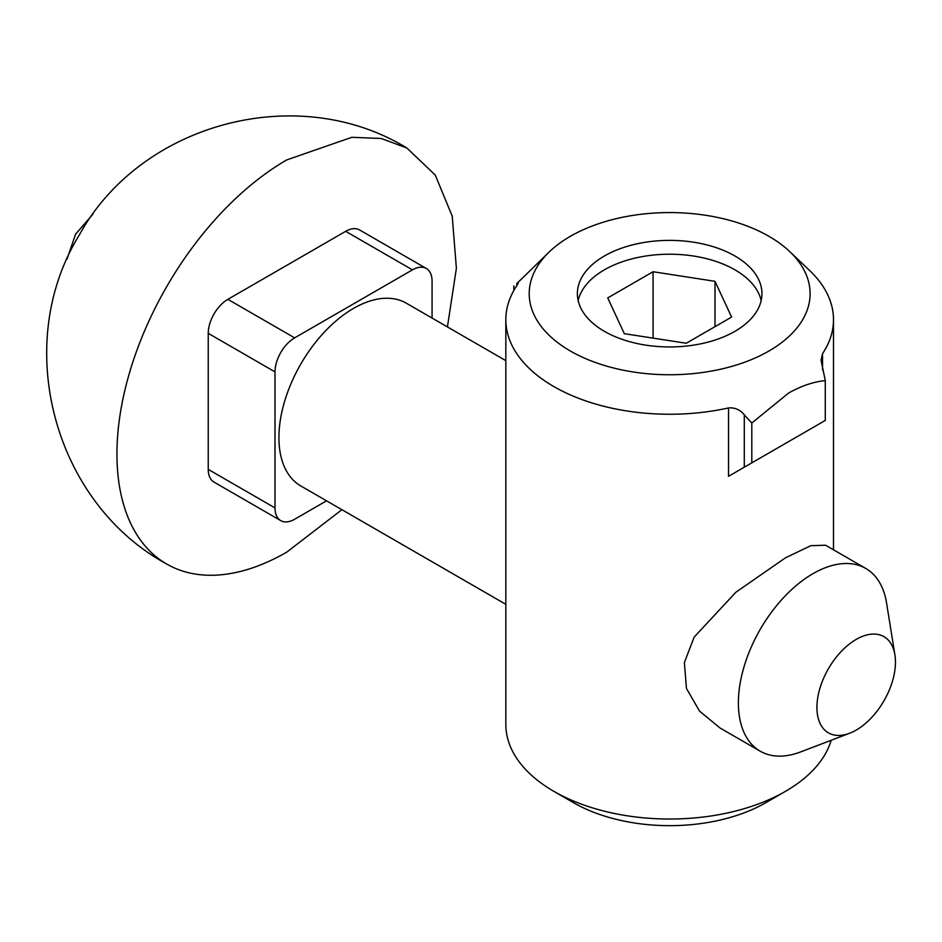 <?xml version="1.0" encoding="UTF-8"?>
<svg xmlns="http://www.w3.org/2000/svg" width="942" height="942" viewBox="0 0 942 942"><rect width="100%" height="100%" fill="white"/><g stroke="black" fill="none" stroke-linecap="round" stroke-linejoin="round"><path stroke-width="1.41" d="M822.46 422.075L728.531 476.299L728.531 407.933A163.826 94.589 180 0 1 505.83 319.668L505.83 724.445A163.826 94.589 0 0 0 553.814 791.315A163.826 94.589 0 0 0 785.51 791.327A163.826 94.589 0 0 0 785.51 791.315A163.826 94.589 0 0 0 831.174 740.282M849.602 733.265L800.476 751.975A105.516 60.924 -60 0 1 760.229 751.198L720.041 727.989L699.6 711.186L686.447 688.461L684.375 662.532L694.195 637.051L735.879 592.235L785.51 557.794L810.874 545.677L825.557 545.23L865.745 568.438A105.516 60.924 -60 0 1 886.552 602.904L894.9 654.808A55.531 32.063 -60 0 1 856.184 730.109A55.531 32.063 -60 0 1 849.602 733.265A55.531 32.063 -60 0 1 817.055 703.533A55.531 32.063 -60 0 1 856.184 639.418A55.531 32.063 -60 0 1 894.9 654.808M505.83 319.668A163.826 94.589 180 0 1 516.722 285.756C518.653 282.73 518.677 282.011 516.793 283.577L549.633 251.561A140.44 81.083 180 0 1 570.346 236.324A140.44 81.083 180 0 1 789.69 251.561A140.44 81.083 180 0 1 768.966 351.001A140.44 81.083 180 0 1 582.921 357.442A140.44 81.083 180 0 1 549.633 251.561M573.454 802.655L553.814 791.315A163.826 94.589 0 0 0 553.814 791.327L573.454 802.655A136.06 78.551 0 0 0 765.87 802.655L785.51 791.315M505.83 360.645L406.296 303.183A105.516 60.924 120 0 0 353.533 308.399A105.516 60.924 120 0 0 284.602 401.386A105.516 60.924 120 0 0 300.781 485.942L505.83 604.328M760.229 751.198A105.516 60.924 -60 0 1 744.062 666.653A105.516 60.924 -60 0 1 812.993 573.666A105.516 60.924 -60 0 1 865.745 568.438M516.793 285.65L516.793 283.577L518.194 283.012M728.531 407.933C734.795 407.403 740.047 409.688 744.286 414.81L751.81 423.017L788.548 393.085C801.171 385.949 813.405 381.781 825.274 380.603L821.059 360.138L822.543 353.662L822.543 369.982M734.913 331.337A92.281 53.282 0 0 0 761.948 293.668A92.281 53.282 0 0 0 704.981 244.437A92.281 53.282 0 0 0 604.399 255.989A92.281 53.282 0 0 0 577.375 293.668A92.281 53.282 0 0 0 634.343 342.888A92.281 53.282 0 0 0 734.913 331.337M761.171 300.58A92.281 53.282 0 0 0 699.353 257.048A92.281 53.282 0 0 0 604.399 269.824A92.281 53.282 0 0 0 578.153 300.58M789.69 251.561L809.673 270.566A163.826 94.589 180 0 1 833.493 319.668A163.826 94.589 180 0 1 822.543 353.662M825.274 380.603L825.274 420.45L728.531 476.299M412.443 269.859L294.634 337.872L227.882 299.332L345.69 231.32L412.443 269.859A27.765 16.038 -60 0 1 426.326 268.482A27.765 16.038 -60 0 1 432.072 281.199L432.072 318.066M275.005 371.89L275.005 507.915L208.241 469.375L208.241 333.338L275.005 371.89A27.765 16.038 -60 0 1 294.634 337.872M326.556 500.826L294.634 519.254A27.765 16.038 -60 0 1 280.751 520.632A27.765 16.038 -60 0 1 275.005 507.915M513.849 290.442L513.849 285.921M751.81 462.863L751.81 423.017M426.326 268.482L359.573 229.942A27.765 16.038 120 0 0 345.69 231.32M208.241 469.375A27.765 16.038 120 0 0 213.987 482.092L280.751 520.632M227.882 299.332A27.765 16.038 120 0 0 208.241 333.338M341.911 509.681L286.78 552.13A240.186 138.674 -60 0 1 166.687 564.023A240.186 138.674 -60 0 1 129.866 371.56A240.186 138.674 -60 0 1 286.78 159.905L351.825 137.296L381.216 138.486L406.873 148L435.275 175.094L452.231 216.189L456.387 268.317L447.426 326.921M653.065 271.732L715.002 281.317L731.604 317.077L686.259 343.253L624.322 333.68L607.72 297.919L653.065 271.732L653.065 338.119M715.002 281.317L715.002 326.662M744.286 414.81L744.286 467.208M833.493 549.81L833.493 319.668M406.873 148C297.46 81.047 140.346 122.978 78.869 235.747C11.681 345.255 53.859 502.734 166.687 564.023M66.988 259.144L75.607 234.122L92.999 214.105"/></g></svg>
